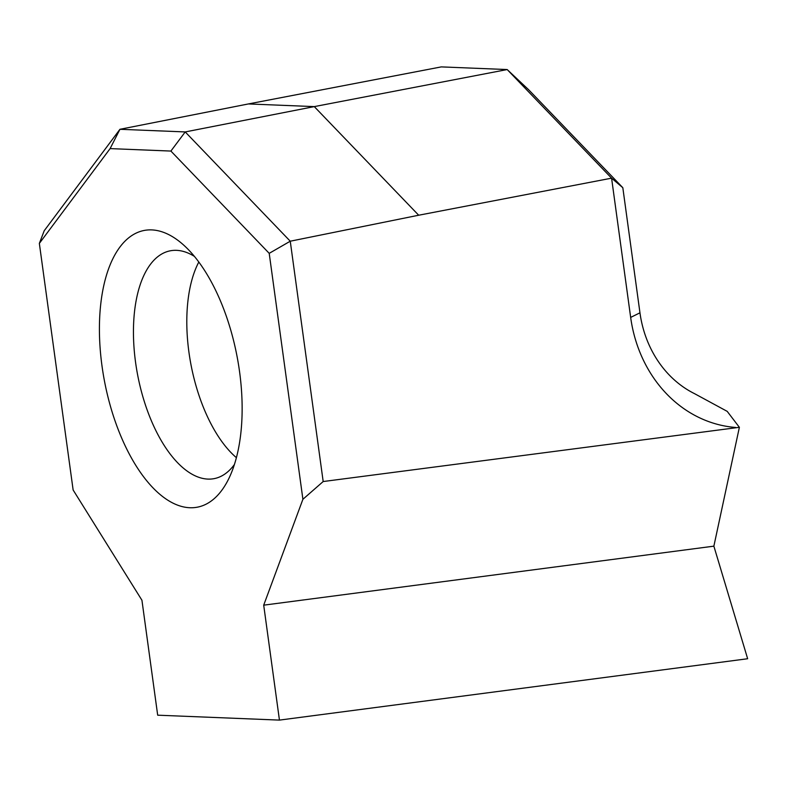 <?xml version="1.0" encoding="UTF-8"?>
<svg xmlns="http://www.w3.org/2000/svg" width="787" height="787" viewBox="0 0 787 787"><rect width="100%" height="100%" fill="white"/><g stroke="black" fill="none" stroke-linecap="round" stroke-linejoin="round"><path stroke-width="1.18" d="M102.015 366.063A140.863 67.426 79.1 0 1 184.611 245.938A140.863 67.426 79.1 0 1 239.553 371.621A140.863 67.426 79.1 0 1 229.165 477.866A140.863 67.426 79.1 0 1 158.62 493.242A140.863 67.426 79.1 0 1 102.015 366.063M194.428 256.405A116.004 55.533 -100.9 0 0 170.336 250.797A116.004 55.533 -100.9 0 0 135.58 362.433A116.004 55.533 -100.9 0 0 214.103 478.644A116.004 55.533 -100.9 0 0 234.408 464.517M141.935 600.245L157.685 715.186L279.444 720.105L747.65 658.739L713.868 546.158L739.377 427.311L323.182 481.536L302.906 499.283L269.213 253.345L170.897 151.065L110.111 148.605L39.35 243.399L73.132 489.996L141.935 600.245M279.444 720.105L263.704 605.164L713.868 546.158M735.688 427.459A132.275 115.414 -87.7 0 1 630.662 317.417L611.588 178.167L418.684 215.225L290.255 241.206L323.182 481.536M263.704 605.164L302.906 499.283M622.822 187.709L611.588 178.167L507.182 69.551L528.716 89.816L622.822 187.709L639.959 312.813A107.416 93.722 92.3 0 0 694.537 393.657L727.208 411.365L739.377 427.311M248.377 103.943L441.281 66.895L507.182 69.551L314.279 106.609L248.377 103.943L119.949 129.294L185.22 131.931L314.279 106.609L418.684 215.225M39.35 243.399L44.229 230.729L119.949 129.294L110.111 148.605M170.897 151.065L185.22 131.931L290.255 241.206L269.213 253.345M198.816 262.032A116.004 55.533 -100.9 0 0 188.929 352.183A116.004 55.533 -100.9 0 0 236.395 457.66M639.959 312.813L630.662 317.417"/></g></svg>
